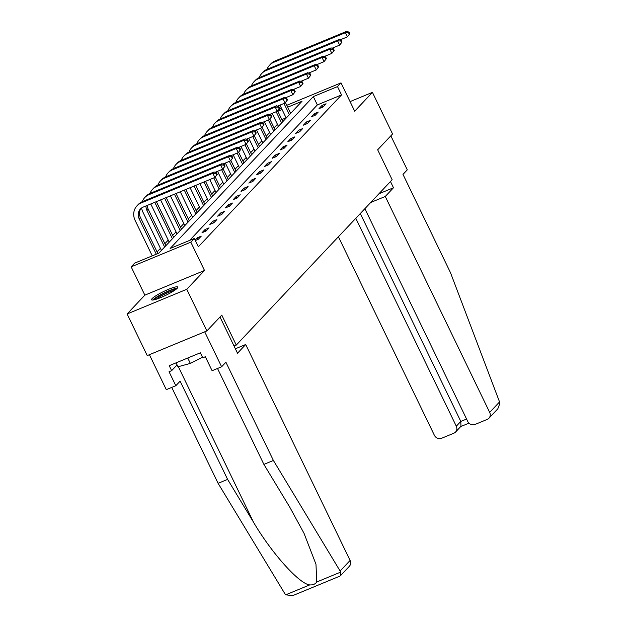 <?xml version="1.0" encoding="UTF-8"?>
<svg xmlns="http://www.w3.org/2000/svg" width="627" height="627" viewBox="0 0 627 627"><rect width="100%" height="100%" fill="white"/><g stroke="black" fill="none" stroke-linecap="round" stroke-linejoin="round"><path stroke-width="0.94" d="M152.11 298.617A14.586 2.179 -25.8 0 0 151.554 299.761A14.586 2.179 -25.8 0 0 163.185 296.516A14.586 2.179 -25.8 0 0 177.261 288.216A14.586 2.179 -25.8 0 0 177.817 287.064A14.586 2.179 -25.8 0 0 166.186 290.317A14.586 2.179 -25.8 0 0 152.11 298.617M286.092 117.845L281.868 119.592L277.847 111.261L281.202 107.711M286.766 105.312L341.01 82.882L354.694 111.191L372.438 92.365L392.565 133.99L377.666 149.79L392.149 179.753L236.269 345.093L221.786 315.122L206.886 330.923L147.227 355.587L127.109 313.97L186.768 289.298L204.512 270.48L190.827 242.171L131.168 266.843L134.672 263.128L158.858 253.128L302.034 101.26L287.675 107.201M204.512 270.48L144.853 295.145L127.109 313.97M144.853 295.145L131.168 266.843M277.424 124.311L274.07 127.861M269.626 132.579L266.271 136.137M261.827 140.848L258.473 144.406M254.029 149.124L250.675 152.674M246.231 157.393L242.876 160.951M238.432 165.669L235.078 169.219M230.634 173.938L227.28 177.496M222.828 182.214L219.481 185.764M215.03 190.483L211.683 194.041M207.231 198.759L203.885 202.309M199.433 207.028L196.086 210.586M191.635 215.296L188.28 218.854M183.836 223.573L180.482 227.123M176.038 231.841L172.684 235.399M168.24 240.117L164.885 243.668M160.441 248.386L157.087 251.944M372.438 92.365L350.062 101.613M206.886 330.923L186.768 289.298M234.036 346.018L236.269 345.093M341.01 82.882L337.506 86.597L313.32 96.597L170.144 248.464L194.331 238.464L198.351 246.787L341.535 94.92L317.348 104.921L189.605 240.415M195.326 240.533L198.265 239.318L201.259 236.136L197.231 237.805L195.099 240.063M206.064 231.042L209.057 227.86L205.029 229.529L202.027 232.711L206.064 231.042M213.862 222.773L216.864 219.591L212.827 221.26L209.826 224.442L213.862 222.773M221.66 214.505L224.662 211.323L220.626 212.984L217.632 216.166L221.66 214.505M229.458 206.228L232.46 203.046L228.424 204.715L225.43 207.898L229.458 206.228M237.257 197.96L240.259 194.778L236.222 196.439L233.228 199.621L237.257 197.96M245.055 189.683L248.057 186.501L244.028 188.171L241.027 191.353L245.055 189.683M252.853 181.415L255.855 178.233L251.827 179.894L248.825 183.076L252.853 181.415M260.652 173.138L263.653 169.956L259.625 171.626L256.623 174.808L260.652 173.138M268.45 164.87L271.452 161.688L267.423 163.357L264.422 166.539L268.45 164.87M276.248 156.593L279.25 153.419L275.222 155.081L272.22 158.263L276.248 156.593M284.047 148.325L287.048 145.143L283.02 146.812L280.018 149.994L284.047 148.325M291.853 140.056L294.847 136.874L290.818 138.536L287.817 141.718L291.853 140.056M299.651 131.78L302.645 128.598L298.617 130.267L295.615 133.449L299.651 131.78M307.449 123.511L310.443 120.329L306.415 121.991L303.413 125.173L307.449 123.511M315.248 115.235L318.25 112.053L314.213 113.722L311.211 116.904L315.248 115.235M323.046 106.966L326.048 103.784L322.012 105.446L319.018 108.628L323.046 106.966M341.535 94.92L337.506 86.597M194.331 238.464L190.827 242.171M282.072 109.513L277.847 111.261M317.348 104.921L313.32 96.597M198.014 239.42L197.231 237.805M205.813 231.151L205.029 229.529M213.611 222.875L212.827 221.26M221.409 214.606L220.626 212.984M229.208 206.33L228.424 204.715M237.006 198.061L236.222 196.439M244.804 189.785L244.028 188.171M252.603 181.516L251.827 179.894M260.401 173.24L259.625 171.626M268.207 164.972L267.423 163.357M276.005 156.703L275.222 155.081M283.804 148.427L283.02 146.812M291.602 140.158L290.818 138.536M299.4 131.882L298.617 130.267M307.199 123.613L306.415 121.991M314.997 115.337L314.213 113.722M322.795 107.068L322.012 105.446M217.232 174.416L216.425 172.754L215.923 173.287L216.73 174.949L217.232 174.416L214.865 177.465L212.851 173.303L141.177 202.936A14.029 12.916 -136.7 0 0 137.007 205.797A14.029 12.916 -136.7 0 0 135.126 220.422L152.251 255.855M156.288 254.194L139.155 218.752A9.35 8.613 43.3 0 1 140.409 209.003A9.35 8.613 43.3 0 1 143.191 207.098L214.865 177.465L216.73 174.949M157.863 253.543L140.401 217.428A9.35 8.613 43.3 0 1 141.075 208.376M215.923 173.287L212.851 173.303L214.105 171.978L142.431 201.612A14.029 12.916 -136.7 0 0 138.261 204.473L137.007 205.797M214.105 171.978L216.425 172.754M177.323 288.154A14.492 2.163 -25.8 0 0 164.384 292.801A14.492 2.163 -25.8 0 0 152.706 300.051M176.077 362.845L177.974 366.779L190.357 363.409L202.474 357.21M187.747 358.017L190.357 363.409M153.999 299.847A12.626 1.881 154.2 0 1 164.509 293.052A12.626 1.881 154.2 0 1 176.359 289.039M174.549 290.372A11.686 1.74 -25.8 0 0 164.972 294.008A11.686 1.74 -25.8 0 0 156.17 299.259M273.396 460.461L225.908 362.226L221.613 366.787L212.098 370.722L205.335 356.739L202.756 357.805L200.342 352.805L169.227 365.674L171.641 370.667L169.055 371.733L175.819 385.723L180.121 381.161L227.609 479.396L218.094 483.323L284.924 593.785L285.732 594.827L292.676 595.65L339.85 576.142L340.445 575.735L340.751 572.075L273.396 460.461L263.889 464.395L217.522 368.48M227.609 479.396L253.567 522.307C271.515 552.998 299.455 584.145 309.73 584.905C312.857 585.132 315.201 584.168 316.753 581.997L315.977 564.284L304.017 533.295L289.846 507.306L263.889 464.395M175.819 385.723L166.304 389.657L149.406 354.694L204.708 331.824L221.613 366.787M218.094 483.323L171.727 387.415M220.006 317.003L237.508 353.205L245.706 344.505L350.093 560.452A5.612 5.165 43.3 0 1 349.341 566.299L340.445 575.735M245.706 344.505L235.368 348.784M171.641 370.667L177.073 364.906M499.547 401.931L499.891 403.286L497.822 408.812L488.919 418.248A5.612 5.165 -136.7 0 0 489.679 412.401L499.547 401.931L450.476 272.643L402.989 174.408L407.284 169.846L390.833 135.816M338.408 236.763L434.37 435.271A5.612 5.165 -136.7 0 0 441.62 438.265L453.877 433.194A5.612 5.165 -136.7 0 0 455.547 432.05A5.612 5.165 -136.7 0 0 456.299 426.203L460.798 421.43L460.97 426.297L455.547 432.05M355.799 218.314L456.299 426.203M364.883 208.681L467.75 421.469A5.612 5.165 -136.7 0 0 475 424.463L487.257 419.392A5.612 5.165 -136.7 0 0 488.919 418.248M370.729 202.474L385.284 196.463L489.679 412.401M378.927 193.782L393.482 187.763L385.284 196.463M390.472 181.532L393.482 187.763M360.298 213.541L460.798 421.43L466.574 419.04M141.631 207.952A14.029 12.916 -136.7 0 0 142.925 212.145L161.421 250.408M164.619 247.022L146.953 210.484A9.35 8.613 43.3 0 1 146.02 205.93M165.865 245.698L148.199 209.159A9.35 8.613 43.3 0 1 147.259 205.413M225.03 166.147L224.223 164.486L223.721 165.011L224.529 166.68L225.03 166.147L222.663 169.188L220.649 165.026L148.975 194.66A14.029 12.916 -136.7 0 0 144.806 197.529A14.029 12.916 -136.7 0 0 142.258 201.682M215.108 172.315L222.663 169.188L224.529 166.68M223.721 165.011L220.649 165.026L221.903 163.702L150.229 193.335A14.029 12.916 -136.7 0 0 146.06 196.204L144.806 197.529M221.903 163.702L224.223 164.486M150.762 203.963L169.219 242.14M172.417 238.746L154.791 202.302M173.663 237.421L156.374 201.651M232.829 157.879L232.021 156.209L231.528 156.742L232.327 158.404L232.829 157.879L230.462 160.92L228.447 156.758L156.774 186.391A14.029 12.916 -136.7 0 0 152.604 189.252A14.029 12.916 -136.7 0 0 150.057 193.406M222.906 164.039L230.462 160.92L232.327 158.404M231.528 156.742L228.447 156.758L229.701 155.433L158.028 185.067A14.029 12.916 -136.7 0 0 153.858 187.928L152.604 189.252M229.701 155.433L232.021 156.209M160.598 199.903L177.018 233.863M180.215 230.477L164.627 198.234M181.462 229.153L166.202 197.583M240.627 149.602L239.82 147.941L239.326 148.466L240.125 150.135L240.627 149.602L238.26 152.643L236.246 148.481L164.58 178.115A14.029 12.916 -136.7 0 0 160.41 180.984A14.029 12.916 -136.7 0 0 157.855 185.137M230.705 155.77L238.26 152.643L240.125 150.135M239.326 148.466L236.246 148.481L237.5 147.157L165.826 176.79A14.029 12.916 -136.7 0 0 161.656 179.659L160.41 180.984M237.5 147.157L239.82 147.941M170.426 195.836L184.816 225.595M188.014 222.201L174.463 194.166M189.26 220.876L176.038 193.516M248.425 141.334L247.618 139.664L247.124 140.197L247.924 141.859L248.425 141.334L246.058 144.375L244.044 140.213L172.378 169.846A14.029 12.916 -136.7 0 0 168.208 172.707A14.029 12.916 -136.7 0 0 165.653 176.861M238.511 147.494L246.058 144.375L247.924 141.859M247.124 140.197L244.044 140.213L245.298 138.888L173.624 168.522A14.029 12.916 -136.7 0 0 169.455 171.383L168.208 172.707M245.298 138.888L247.618 139.664M180.262 191.768L192.614 217.326M195.812 213.932L184.291 190.106M197.058 212.608L185.866 189.448M256.224 133.057L255.424 131.396L254.923 131.921L255.722 133.59L256.224 133.057L253.857 136.106L251.842 131.936L180.176 161.57A14.029 12.916 -136.7 0 0 176.007 164.439A14.029 12.916 -136.7 0 0 173.452 168.592M246.309 139.225L253.857 136.106L255.722 133.59M254.923 131.921L251.842 131.936L253.096 130.612L181.422 160.246A14.029 12.916 -136.7 0 0 177.253 163.114L176.007 164.439M253.096 130.612L255.424 131.396M190.091 187.7L200.413 209.05M203.61 205.656L194.127 186.039M204.857 204.331L195.702 185.388M264.022 124.789L263.222 123.119L262.721 123.652L263.528 125.314L264.022 124.789L261.655 127.83L259.649 123.668L187.975 153.301A14.029 12.916 -136.7 0 0 183.805 156.17A14.029 12.916 -136.7 0 0 181.25 160.324M254.107 130.957L261.655 127.83L263.528 125.314M262.721 123.652L259.649 123.668L260.895 122.343L189.221 151.977A14.029 12.916 -136.7 0 0 185.051 154.838L183.805 156.17M260.895 122.343L263.222 123.119M199.927 183.64L208.211 200.781M211.409 197.387L203.955 181.971M212.655 196.063L205.531 181.321M271.82 116.512L271.021 114.851L270.519 115.384L271.326 117.045L271.82 116.512L269.453 119.561L267.447 115.399L195.773 145.033A14.029 12.916 -136.7 0 0 191.603 147.894A14.029 12.916 -136.7 0 0 189.048 152.047M261.906 122.68L269.453 119.561L271.326 117.045M270.519 115.384L267.447 115.399L268.693 114.067L197.019 143.701A14.029 12.916 -136.7 0 0 192.85 146.569L191.603 147.894M268.693 114.067L271.021 114.851M209.755 179.573L216.009 192.505M219.207 189.119L213.791 177.903M220.461 187.786L215.265 177.041M279.618 108.244L278.819 106.574L278.317 107.107L279.125 108.777L279.618 108.244L277.252 111.285L275.245 107.123L203.571 136.757A14.029 12.916 -136.7 0 0 199.402 139.625A14.029 12.916 -136.7 0 0 196.847 143.779M269.704 114.412L277.252 111.285L279.125 108.777M278.317 107.107L275.245 107.123L276.491 105.798L204.817 135.432A14.029 12.916 -136.7 0 0 200.648 138.301L199.402 139.625M276.491 105.798L278.819 106.574M217.561 171.304L223.808 184.236M227.005 180.842L221.59 169.635M228.259 179.518L223.063 168.765M287.425 99.967L286.617 98.306L286.116 98.839L286.923 100.5L287.425 99.967L285.05 103.016L283.043 98.854L211.37 128.488A14.029 12.916 -136.7 0 0 207.2 131.349A14.029 12.916 -136.7 0 0 204.645 135.503M277.502 106.135L285.05 103.016L286.923 100.5M286.116 98.839L283.043 98.854L284.29 97.53L212.616 127.163A14.029 12.916 -136.7 0 0 208.446 130.024L207.2 131.349M284.29 97.53L286.617 98.306M225.359 163.028L231.606 175.96M234.804 172.574L229.388 161.366M236.058 171.249L230.861 160.496M295.223 91.699L294.416 90.037L293.914 90.562L294.721 92.232L295.223 91.699L292.856 94.74L290.842 90.578L219.168 120.212A14.029 12.916 -136.7 0 0 214.998 123.08A14.029 12.916 -136.7 0 0 212.443 127.234M285.301 97.867L292.856 94.74L294.721 92.232M293.914 90.562L290.842 90.578L292.088 89.253L220.422 118.887A14.029 12.916 -136.7 0 0 216.252 121.756L214.998 123.08M292.088 89.253L294.416 90.037M233.158 154.759L239.404 167.691M242.602 164.298L237.186 153.09M243.856 162.973L238.66 152.228M303.021 83.43L302.214 81.761L301.712 82.294L302.52 83.955L303.021 83.43L300.654 86.471L298.64 82.309L226.966 111.943A14.029 12.916 -136.7 0 0 222.797 114.804A14.029 12.916 -136.7 0 0 220.249 118.958M293.099 89.59L300.654 86.471L302.52 83.955M301.712 82.294L298.64 82.309L299.886 80.985L228.22 110.618A14.029 12.916 -136.7 0 0 224.051 113.479L222.797 114.804M299.886 80.985L302.214 81.761M240.956 146.483L247.203 159.415M250.4 156.029L244.985 144.821M251.654 154.704L246.458 143.951M310.82 75.154L310.012 73.492L309.511 74.017L310.318 75.687L310.82 75.154L308.453 78.195L306.438 74.033L234.764 103.667A14.029 12.916 -136.7 0 0 230.595 106.535A14.029 12.916 -136.7 0 0 228.048 110.689M300.897 81.322L308.453 78.195L310.318 75.687M309.511 74.017L306.438 74.033L307.685 72.708L236.018 102.342A14.029 12.916 -136.7 0 0 231.849 105.211L230.595 106.535M307.685 72.708L310.012 73.492M248.754 138.214L255.009 151.146M258.199 147.753L252.783 136.545M259.453 146.428L254.256 135.683M318.618 66.885L317.811 65.216L317.309 65.749L318.116 67.41L318.618 66.885L316.251 69.926L314.237 65.764L242.563 95.398A14.029 12.916 -136.7 0 0 238.393 98.259A14.029 12.916 -136.7 0 0 235.846 102.413M308.696 73.046L316.251 69.926L318.116 67.41M317.309 65.749L314.237 65.764L315.491 64.44L243.817 94.074A14.029 12.916 -136.7 0 0 239.647 96.934L238.393 98.259M315.491 64.44L317.811 65.216M256.553 129.938L262.807 142.878M266.005 139.484L260.581 128.276M267.251 138.159L262.055 127.406M326.416 58.609L325.609 56.947L325.107 57.472L325.915 59.142L326.416 58.609L324.049 61.658L322.035 57.488L250.361 87.122A14.029 12.916 -136.7 0 0 246.192 89.99A14.029 12.916 -136.7 0 0 243.644 94.144M316.494 64.777L324.049 61.658L325.915 59.142M325.107 57.472L322.035 57.488L323.289 56.164L251.615 85.797A14.029 12.916 -136.7 0 0 247.446 88.666L246.192 89.99M323.289 56.164L325.609 56.947M264.351 121.669L270.605 134.601M273.803 131.208L268.38 120M275.049 129.883L269.853 119.138M334.215 50.34L333.407 48.671L332.913 49.204L333.713 50.865L334.215 50.34L331.848 53.381L329.833 49.219L258.159 78.853A14.029 12.916 -136.7 0 0 253.99 81.722A14.029 12.916 -136.7 0 0 251.443 85.875M324.292 56.508L331.848 53.381L333.713 50.865M332.913 49.204L329.833 49.219L331.087 47.895L259.413 77.529A14.029 12.916 -136.7 0 0 255.244 80.389L253.99 81.722M331.087 47.895L333.407 48.671M272.149 113.401L278.404 126.333M281.601 122.939L276.178 111.731M282.848 121.614L277.651 110.861M342.013 42.064L341.206 40.402L340.712 40.935L341.511 42.597L342.013 42.064L339.646 45.113L337.632 40.951L265.966 70.585A14.029 12.916 -136.7 0 0 261.796 73.445A14.029 12.916 -136.7 0 0 259.241 77.599M332.091 48.232L339.646 45.113L341.511 42.597M340.712 40.935L337.632 40.951L338.886 39.619L267.212 69.252A14.029 12.916 -136.7 0 0 263.042 72.121L261.796 73.445M338.886 39.619L341.206 40.402M279.948 105.124L286.202 118.056M289.4 114.67L283.976 103.455M290.646 113.338L285.45 102.593M349.811 33.795L349.004 32.126L348.51 32.659L349.31 34.328L349.811 33.795L347.444 36.836L345.43 32.675L273.764 62.308A14.029 12.916 -136.7 0 0 269.594 65.177A14.029 12.916 -136.7 0 0 267.039 69.331M339.897 39.963L347.444 36.836L349.31 34.328M348.51 32.659L345.43 32.675L346.684 31.35L275.01 60.984A14.029 12.916 -136.7 0 0 270.84 63.852L269.594 65.177M346.684 31.35L349.004 32.126M139.155 218.752L140.401 217.428M141.177 202.936L142.431 201.612M285.732 594.827L309.73 584.905M316.753 581.997L340.751 572.075M340.226 570.915L350.093 560.452M178.334 366.677L253.567 522.307M146.953 210.484L148.199 209.159M148.975 194.66L150.229 193.335M156.774 186.391L158.028 185.067M164.58 178.115L165.826 176.79M172.378 169.846L173.624 168.522M180.176 161.57L181.422 160.246M187.975 153.301L189.221 151.977M195.773 145.033L197.019 143.701M203.571 136.757L204.817 135.432M211.37 128.488L212.616 127.163M219.168 120.212L220.422 118.887M226.966 111.943L228.22 110.618M234.764 103.667L236.018 102.342M242.563 95.398L243.817 94.074M250.361 87.122L251.615 85.797M258.159 78.853L259.413 77.529M265.966 70.585L267.212 69.252M273.764 62.308L275.01 60.984M468.965 423.154L460.72 426.564"/></g></svg>
